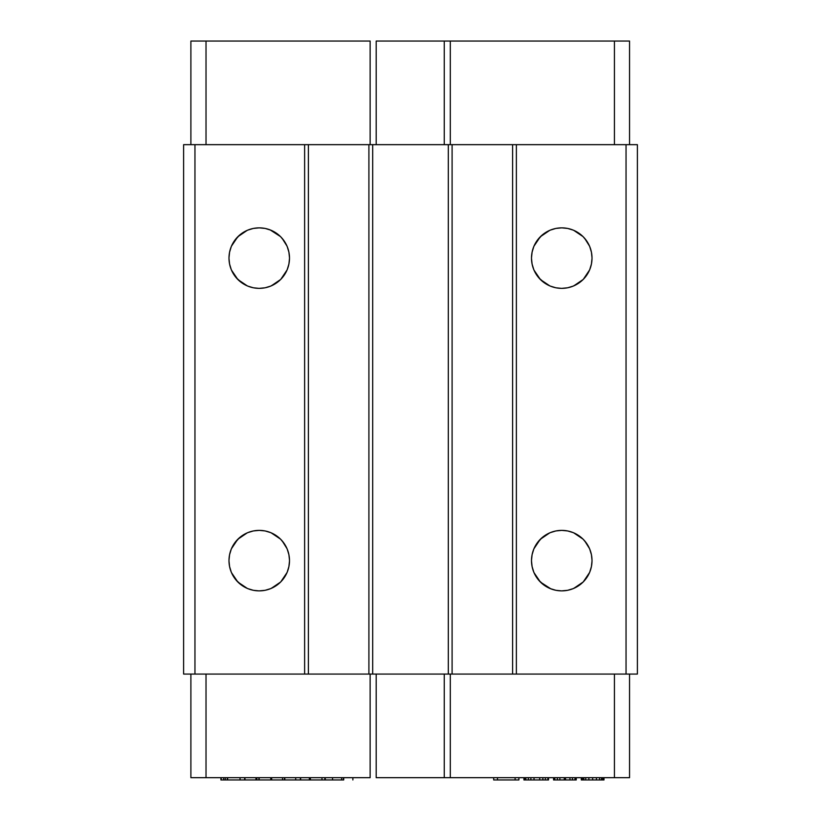 <?xml version="1.0" encoding="UTF-8"?>
<svg xmlns="http://www.w3.org/2000/svg" width="821" height="821" viewBox="0 0 821 821"><rect width="100%" height="100%" fill="white"/><g stroke="black" fill="none" stroke-linecap="round" stroke-linejoin="round"><path stroke-width="1.23" d="M247.254 230.332L237.854 236.715L242.431 232.948L247.665 230.157L253.34 228.433L259.241 227.858A30.254 30.254 0 0 1 289.495 258.102A30.254 30.254 0 0 1 259.241 288.356A30.254 30.254 0 0 1 228.987 258.102A30.254 30.254 0 0 1 259.241 227.858L265.142 228.433L270.817 230.157L276.051 232.948L280.628 236.715L284.394 241.302L287.186 246.526L288.91 252.201L289.495 257.784M237.731 236.838L231.409 246.238M231.46 270.088L237.854 279.499L234.088 274.912L231.296 269.688L229.572 264.013L228.987 258.42M237.977 279.622L247.378 285.934M247.254 532.85L237.854 539.233L242.431 535.466L247.665 532.675L253.34 530.951L259.241 530.376A30.254 30.254 0 0 1 289.495 560.62A30.254 30.254 0 0 1 259.241 590.874A30.254 30.254 0 0 1 228.987 560.62A30.254 30.254 0 0 1 259.241 530.376L265.142 530.951L270.817 532.675L276.051 535.466L280.628 539.233L284.394 543.82L287.186 549.044L288.91 554.719L289.495 560.302M237.721 539.356L231.419 548.756M231.46 572.606L237.844 582.017L234.088 577.43L231.296 572.206L229.572 566.531L228.987 560.938M237.977 582.14L247.367 588.452M549.772 230.332L540.372 236.715L544.949 232.948L550.183 230.157L555.858 228.433L561.759 227.858A30.254 30.254 0 0 1 592.013 258.102A30.254 30.254 0 0 1 561.759 288.356A30.254 30.254 0 0 1 531.505 258.102A30.254 30.254 0 0 1 561.759 227.858L567.66 228.433L573.335 230.157L578.569 232.948L583.146 236.715L586.912 241.302L589.704 246.526L591.428 252.201L592.013 257.794M540.249 236.838L533.927 246.238M533.978 270.088L540.372 279.499L536.606 274.912L533.814 269.688L532.09 264.013L531.505 258.42M540.495 279.622L549.896 285.934M549.772 532.85L540.372 539.233L544.949 535.466L550.183 532.675L555.858 530.951L561.759 530.376A30.254 30.254 0 0 1 592.013 560.62A30.254 30.254 0 0 1 561.759 590.874A30.254 30.254 0 0 1 531.505 560.62A30.254 30.254 0 0 1 561.759 530.376L567.66 530.951L573.335 532.675L578.569 535.466L583.146 539.233L586.912 543.82L589.704 549.044L591.428 554.719L592.013 560.312M540.239 539.356L533.937 548.756M533.978 572.606L540.362 582.017L536.606 577.43L533.814 572.206L532.09 566.531L531.505 560.938M540.495 582.14L550.87 588.852M227.325 779.95L227.325 777.682L227.325 779.95L240.05 779.95L220.911 779.95L220.911 777.682L220.911 779.95L221.229 777.682L221.229 779.95L223.671 779.95L223.671 777.682L223.671 779.95L225.282 779.95L225.282 777.682L225.282 779.95M255.936 779.95L244.658 779.95L244.658 777.682L244.658 779.95L244.956 777.682L244.956 779.95L255.936 779.95L255.936 777.682L255.936 779.95M258.892 779.95L258.892 777.682L258.892 779.95L270.756 779.95L255.341 779.95L256.85 779.95L256.85 777.682L256.85 779.95M310.112 779.95L310.112 777.682L310.112 779.95L321.976 779.95L271.361 779.95L271.361 777.682L271.361 779.95L271.679 777.682L271.679 779.95L282.557 779.95L282.557 777.682L282.557 779.95M343.404 779.95L343.404 777.682L343.404 779.95L324.972 779.95L324.972 777.682L324.972 779.95L325.27 777.682L325.27 779.95L332.546 779.95L332.546 777.682L332.546 779.95L341.639 779.95L341.639 777.682L341.639 779.95M324.839 779.95L321.36 779.95L324.839 779.95L324.839 777.682L324.839 779.95M518.903 779.95L493.688 779.95L493.688 777.682L493.688 779.95L497.475 779.95L497.475 777.682L497.475 779.95L515.116 779.95L515.116 777.682L515.116 779.95L518.903 779.95L518.903 777.682L518.903 779.95M548.52 779.95L523.942 779.95L523.942 777.682L523.942 779.95L524.578 779.95L524.578 777.682L524.578 779.95L525.83 779.95L525.83 777.682L525.83 779.95L528.355 779.95L528.355 777.682L528.355 779.95L530.879 779.95L530.879 777.682L530.879 779.95L534.03 779.95L534.03 777.682L534.03 779.95L539.705 779.95L539.705 777.682L539.705 779.95L542.855 779.95L542.855 777.682L542.855 779.95L545.37 779.95L545.37 777.682L545.37 779.95L547.894 779.95L547.894 777.682L547.894 779.95L548.52 779.95L548.52 777.682L548.52 779.95M576.25 779.95L553.57 779.95L553.57 777.682L553.57 779.95L554.196 779.95L554.196 777.682L554.196 779.95L554.822 779.95L554.822 777.682L554.822 779.95L557.346 779.95L557.346 777.682L557.346 779.95L559.871 779.95L559.871 777.682L559.871 779.95L564.284 779.95L564.284 777.682L564.284 779.95L565.536 779.95L565.536 777.682L565.536 779.95L569.948 779.95L569.948 777.682L569.948 779.95L572.473 779.95L572.473 777.682L572.473 779.95L574.998 779.95L574.998 777.682L574.998 779.95L575.624 779.95L575.624 777.682L575.624 779.95L576.25 779.95L576.25 777.682L576.25 779.95M581.925 779.95L581.299 779.95L581.925 779.95L581.925 777.682L581.925 779.95L582.561 779.95L581.925 779.95M603.989 779.95L582.561 779.95L582.561 777.682L582.561 779.95L583.813 779.95L583.813 777.682L583.813 779.95L585.712 779.95L585.712 777.682L585.712 779.95L588.862 779.95L588.862 777.682L588.862 779.95L592.639 779.95L592.639 777.682L592.639 779.95L596.426 779.95L596.426 777.682L596.426 779.95L599.576 779.95L599.576 777.682L599.576 779.95L601.465 779.95L601.465 777.682L601.465 779.95L602.727 779.95L602.727 777.682L602.727 779.95L603.353 779.95L603.353 777.682L603.353 779.95L603.989 779.95L603.989 777.682L603.989 779.95M240.05 779.95L240.05 777.682L240.05 779.95L244.658 779.95M227.633 779.95L227.633 777.682L227.633 779.95M259.19 779.95L259.19 777.682L259.19 779.95M270.756 779.95L270.756 777.682L270.756 779.95M284.497 779.95L284.497 777.682L284.497 779.95L284.815 777.682L284.815 779.95L295.693 779.95L295.693 777.682L295.693 779.95L300.383 779.95L300.383 777.682L300.383 779.95L300.64 777.682L300.64 779.95L309.343 779.95L309.343 777.682L309.343 779.95M310.42 779.95L310.42 777.682L310.42 779.95M321.976 779.95L321.976 777.682L321.976 779.95M343.701 779.95L343.701 777.682L343.701 779.95M352.876 779.95L352.876 777.682L352.876 779.95M581.299 777.682L581.299 779.95L581.299 777.682M590.114 550.08L589.837 549.372M588.431 546.355L587.046 544.015M584.696 540.906L589.54 548.644M573.622 532.798L583.023 539.11M551.189 532.285L550.511 532.542M547.484 533.948L545.154 535.333M542.034 537.683L536.606 543.82L533.814 549.044L532.09 554.719L531.505 560.322M533.404 571.17L533.681 571.878M535.087 574.895L536.472 577.225M538.822 580.344L544.949 585.773L550.183 588.575L555.858 590.299L561.461 590.874M549.885 588.452L550.86 588.842M572.329 588.965L573.007 588.708M576.024 587.302L578.364 585.907M581.484 583.567L573.335 588.575L567.66 590.299L561.759 590.874M589.591 572.494L583.269 581.894M592.013 560.928L591.428 566.531L589.704 572.206L586.912 577.43L583.146 582.017L573.746 588.4M590.114 247.562L589.837 246.854M588.431 243.837L587.046 241.497M584.696 238.388L589.54 246.126M573.633 230.28L583.023 236.592M551.189 229.757L550.511 230.024M547.494 231.43L545.154 232.815M542.034 235.165L536.606 241.302L533.814 246.526L532.09 252.201L531.505 257.804M533.404 268.652L533.681 269.36M535.087 272.377L536.472 274.717M538.822 277.826L544.949 283.255L550.183 286.057L555.858 287.781L561.461 288.356M572.329 286.447L573.007 286.19M576.034 284.784L578.364 283.389M581.484 281.049L573.335 286.057L567.66 287.781L561.759 288.356M589.581 269.976L583.279 279.376M592.013 258.41L591.428 264.013L589.704 269.688L586.912 274.912L583.146 279.499L573.746 285.882M287.596 550.08L287.319 549.372M285.913 546.355L284.528 544.015M282.178 540.906L287.022 548.644M271.104 532.798L280.505 539.11M248.671 532.285L247.993 532.542M244.966 533.948L242.636 535.333M239.516 537.683L234.088 543.82L231.296 549.044L229.572 554.719L228.987 560.322M230.886 571.17L231.163 571.878M232.569 574.895L233.954 577.225M236.304 580.344L242.431 585.773L247.665 588.575L253.34 590.299L258.943 590.874M269.811 588.965L270.489 588.708M273.506 587.302L275.846 585.907M278.966 583.567L270.817 588.575L265.142 590.299L259.241 590.874M287.073 572.494L280.751 581.894M289.495 560.928L288.91 566.531L287.186 572.206L284.394 577.43L280.628 582.017L271.228 588.4M287.596 247.562L287.319 246.854M285.913 243.837L284.528 241.497M282.178 238.388L287.022 246.126M271.115 230.28L270.14 229.89M248.671 229.757L247.993 230.024M244.976 231.43L242.636 232.815M239.516 235.165L234.088 241.302L231.296 246.526L229.572 252.201L228.987 257.804M230.886 268.652L231.163 269.36M232.569 272.377L233.954 274.717M236.304 277.826L242.431 283.255L247.665 286.057L253.34 287.781L258.943 288.356M269.811 286.447L270.489 286.19M273.516 284.784L275.846 283.389M278.966 281.049L270.817 286.057L265.142 287.781L259.241 288.356M287.063 269.976L280.761 279.376M289.495 258.41L288.91 264.013L287.186 269.688L284.394 274.912L280.628 279.499L271.228 285.882M376.192 777.682L376.192 674.072L376.192 777.682L450.308 777.682L450.308 674.072L450.308 777.682L376.192 777.682M370.138 674.072L370.138 777.682L190.893 777.682L190.893 674.072L190.893 777.682L206.02 777.682L206.02 674.072L206.02 777.682L370.138 777.682L370.138 674.072M444.253 674.072L444.253 777.682L444.253 674.072M629.543 777.682L450.308 777.682L614.426 777.682L614.426 674.072L614.426 777.682L629.543 777.682L629.543 674.072L629.543 777.682M516.378 674.072L516.378 144.66L512.602 144.66L512.602 674.072L637.383 674.072L637.383 144.66L637.383 674.072L626.043 674.072L626.043 144.66L626.043 674.072L512.602 674.072L512.602 144.66L448.317 144.66L448.317 674.072L452.094 674.072L452.094 144.66L452.094 674.072L512.602 674.072L448.317 674.072L448.317 144.66L368.906 144.66L368.906 674.072L372.683 674.072L372.683 144.66L372.683 674.072L448.317 674.072L368.906 674.072L368.906 144.66L304.622 144.66L304.622 674.072L308.398 674.072L308.398 144.66L308.398 674.072L368.906 674.072L304.622 674.072L304.622 144.66L194.957 144.66L194.957 674.072L304.622 674.072L194.957 674.072L194.957 144.66L183.617 144.66L183.617 674.072L194.957 674.072L183.617 674.072L183.617 144.66L516.378 144.66L516.378 674.072M280.505 236.592L270.13 229.88M190.893 144.66L190.893 41.05L190.893 144.66M376.192 41.05L376.192 144.66L376.192 41.05L450.308 41.05L450.308 144.66L450.308 41.05L376.192 41.05M370.138 144.66L370.138 41.05L190.893 41.05L206.02 41.05L206.02 144.66L206.02 41.05L370.138 41.05L370.138 144.66M444.253 144.66L444.253 41.05L444.253 144.66M629.543 41.05L450.308 41.05L614.426 41.05L614.426 144.66L614.426 41.05L629.543 41.05L629.543 144.66L629.543 41.05M637.383 144.66L516.378 144.66L637.383 144.66"/></g></svg>
